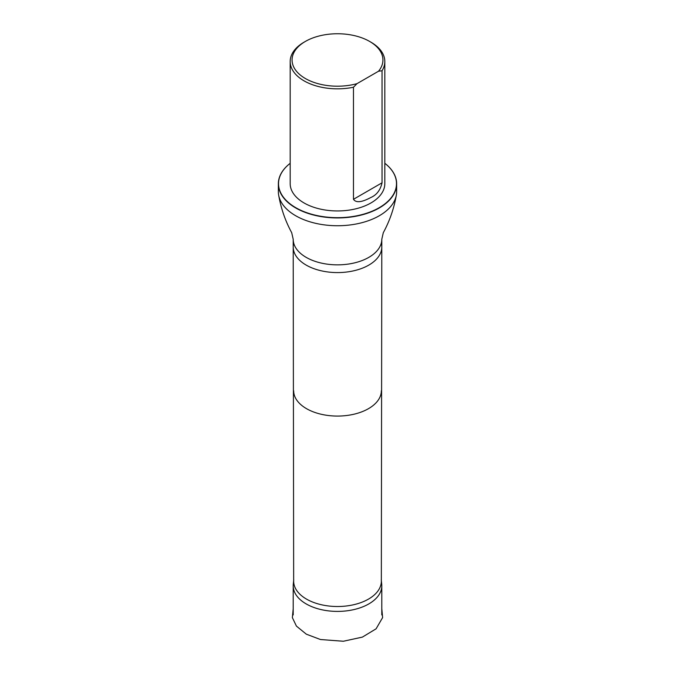 <?xml version="1.0" encoding="UTF-8"?>
<svg xmlns="http://www.w3.org/2000/svg" width="675" height="675" viewBox="0 0 675 675"><rect width="100%" height="100%" fill="white"/><g stroke="black" fill="none" stroke-linecap="round" stroke-linejoin="round"><path stroke-width="1.01" d="M293.684 582.078A44.297 25.574 0 0 0 293.271 584.39A44.297 25.574 0 0 0 293.203 585.833A44.297 25.574 0 0 0 337.5 611.407A44.297 25.574 0 0 0 381.797 585.833A44.297 25.574 0 0 0 381.729 584.39A44.297 25.574 0 0 0 381.316 582.078M356.974 83.666A45.428 26.224 180 0 1 300.375 75.094A45.428 26.224 180 0 1 305.378 41.428A45.428 26.224 180 0 1 369.622 41.428A45.428 26.224 180 0 1 378.54 71.221L356.974 83.666L353.472 87.235A47.317 27.321 180 0 1 304.037 80.84A47.317 27.321 180 0 1 290.183 61.526A47.317 27.321 180 0 1 304.037 42.204A47.317 27.321 180 0 1 304.72 41.816M370.28 41.816A47.317 27.321 180 0 1 370.963 42.204A47.317 27.321 180 0 1 384.817 61.526A47.317 27.321 180 0 1 382.042 70.748L382.042 182.807C380.379 190.063 376.684 194.94 370.972 197.438C366.398 199.859 357.024 204.533 353.472 199.302L353.472 87.235M378.54 71.221L382.042 70.748M384.817 61.526L384.817 183.634A47.317 27.321 180 0 1 355.607 208.87A47.317 27.321 180 0 1 304.037 202.947A47.317 27.321 180 0 1 290.183 183.634L290.183 61.526M293.726 579.766A43.841 25.312 0 0 0 293.659 581.2A43.841 25.312 0 0 0 337.5 606.513A43.841 25.312 0 0 0 381.341 581.2A43.841 25.312 0 0 0 381.274 579.766M278.724 187.684A59.155 34.155 0 0 0 278.345 191.582A59.155 34.155 0 0 0 278.632 194.974A59.155 34.155 0 0 0 337.5 225.737A59.155 34.155 0 0 0 396.368 194.974A59.155 34.155 0 0 0 396.655 191.582A59.155 34.155 0 0 0 396.276 187.684M278.345 183.786A59.155 34.155 180 0 0 337.5 217.941A59.155 34.155 180 0 0 396.655 183.786A59.155 34.155 180 0 0 384.817 163.291A58.97 34.045 180 0 1 377.123 208.845A58.97 34.045 180 0 1 297.877 208.845A58.97 34.045 180 0 1 290.183 163.316A59.155 34.155 180 0 0 278.345 183.786L278.345 191.582M293.659 390.757A43.841 25.312 0 0 0 293.659 390.8A43.841 25.312 0 0 0 337.5 416.07A43.841 25.312 0 0 0 381.341 390.8A43.841 25.312 0 0 0 381.341 390.757M293.709 243.143A44.297 25.574 0 0 0 293.203 247.008A44.297 25.574 0 0 0 293.203 247.05A44.297 25.574 0 0 0 337.5 272.582A44.297 25.574 0 0 0 381.797 247.05A44.297 25.574 0 0 0 381.797 247.008A44.297 25.574 0 0 0 381.291 243.143M293.203 247.008L293.203 239.279A44.297 25.574 0 0 0 337.5 264.853A44.297 25.574 0 0 0 381.797 239.279L381.797 247.008M353.472 199.302L382.042 182.807M381.797 608.639L382.615 617.591L376.102 628.805L362.391 637.107L343.347 641.25L320.465 639.52L306.323 634.179L296.418 626.096L292.359 617.617L293.203 608.774M293.203 585.833L293.203 614.917M381.797 585.833L381.797 614.917M305.378 41.428L304.037 42.204M369.622 41.428L370.963 42.204M293.659 580.483L293.271 584.39M381.341 580.483L381.729 584.39M293.203 247.05L293.659 581.2M381.797 247.05L381.341 581.2M293.203 239.279L291.701 232.698C285.339 220.995 280.977 208.415 278.632 194.974M381.797 239.279L383.299 232.698C389.661 220.995 394.023 208.415 396.368 194.974M396.655 183.786L396.655 191.582"/></g></svg>
